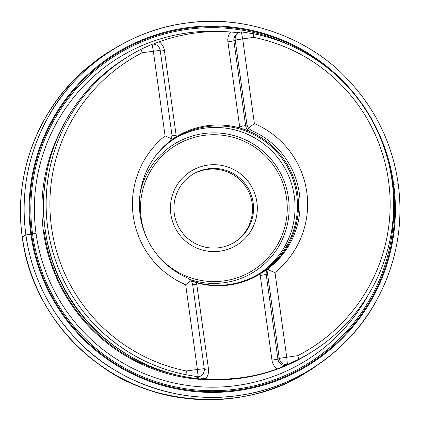 <?xml version="1.0" encoding="UTF-8"?>
<svg xmlns="http://www.w3.org/2000/svg" width="421" height="421" viewBox="0 0 421 421"><rect width="100%" height="100%" fill="white"/><g stroke="black" fill="none" stroke-linecap="round" stroke-linejoin="round"><path stroke-width="0.63" d="M392.493 184.409L398.177 183.74C393.882 153.191 380.91 113.323 345.483 77.111C311.387 41.042 249.353 13.661 186.266 23.092C122.979 31.038 70.696 74.138 47.673 118.064C23.397 162.48 21.745 204.364 25.907 234.929C30.201 265.483 43.174 305.351 78.601 341.563C112.696 377.632 174.736 405.013 237.818 395.582C301.104 387.63 353.387 344.531 376.416 300.61C400.687 256.189 402.339 214.31 398.177 183.74L398.171 183.745M242.649 23.881A188.071 187.855 57.2 0 0 143.019 384.141A188.071 187.855 57.2 0 0 393.656 257.778M253.742 37.369A170.273 170.079 57.2 0 1 297.789 355.656L298.747 359.255L287.427 364.544L286.722 357.182L274.997 272.471A87.668 87.568 57.2 0 0 254.389 123.595L242.67 38.89L253.742 37.369L253.705 33.791L241.391 31.901A7.246 7.236 57.2 0 0 235.213 40.063L246.932 124.763L248.437 128.205L254.389 123.595A87.668 87.568 -122.8 0 1 274.997 272.471L268.045 269.893L270.166 267.019A80.427 80.337 57.2 0 0 251.263 130.436L248.437 128.205M186.077 374.748L186.335 370.985A170.273 170.079 57.2 0 1 142.282 52.693L141.035 49.283A173.894 173.699 57.2 0 0 186.077 374.748L198.107 376.827L196.781 377.679L205.78 378.747A173.894 173.699 57.2 0 0 277.228 368.922L287.427 364.544A7.246 7.236 57.2 0 1 279.26 358.35L277.934 359.208L271.966 360.15L260.046 274.045A80.427 80.337 -122.8 0 1 196.544 282.775L191.581 281.144M141.035 49.283L152.07 44.184L153.349 51.173L165.074 135.878A87.668 87.568 -122.8 0 0 185.677 284.754L197.402 369.459L186.335 370.985M238.975 32.68L230.597 31.985A173.894 173.699 57.2 0 0 159.149 41.811L153.055 44.116M298.747 359.255A173.894 173.699 57.2 0 0 253.705 33.791M297.789 355.656L279.26 358.35L267.54 273.65L268.045 269.893M142.282 52.693L160.233 50.373A7.246 7.236 57.2 0 0 152.07 44.184M170.284 140.777L176.331 136.693A80.427 80.337 -122.8 0 1 239.833 127.963L249.937 131.294L251.263 130.436M239.833 127.963L239.638 126.558L239.917 127.984M176.252 136.741L176.136 135.288L176.331 136.693M196.544 282.775L196.739 284.18L196.46 282.749M260.125 273.997L260.241 275.445L266.214 274.508A7.246 7.236 -122.8 0 1 268.84 267.877L260.046 274.045M185.677 284.754L191.134 280.47L188.229 278.286A80.427 80.337 57.2 0 1 169.326 141.703L171.526 138.783L165.079 135.872M261.746 272.982A80.427 80.337 57.2 0 0 285.654 161.896A80.427 80.337 57.2 0 0 174.62 137.767M191.339 280.765A79.727 79.637 57.2 0 0 284.707 162.422A79.727 79.637 57.2 0 0 157.049 154.002M259.836 273.361A79.727 79.637 57.2 0 0 282.302 163.974A79.727 79.637 57.2 0 0 173.363 139.425M170.847 214.068A43.474 43.426 -122.8 0 1 230.229 167.905A43.474 43.426 -122.8 0 1 240.549 242.48A43.474 43.426 -122.8 0 1 170.847 214.068M174.289 213.668A39.853 39.806 57.2 0 0 235.344 241.728A39.853 39.806 57.2 0 0 247.174 186.656A39.853 39.806 57.2 0 0 174.289 213.668M191.613 175.099A39.853 39.806 -122.8 0 1 252.158 203.475A39.853 39.806 -122.8 0 1 234.834 242.049M171.526 138.783L171.957 135.073L160.233 50.373M204.285 368.664L197.402 369.459L198.107 376.827A7.246 7.236 57.2 0 0 204.285 368.664L192.56 283.964L191.134 280.47M22.281 237.155C32.322 319.813 103.356 389.72 186.156 398.392C221.551 402.497 255.442 397.156 287.843 382.363L287.843 382.363A188.303 188.092 57.2 0 1 22.281 237.149C13.198 175.136 37.858 109.613 85.552 69.033L85.552 69.033A188.303 188.092 57.2 0 0 22.281 237.149L25.907 234.929L36.038 233.423A178.062 177.857 57.2 0 0 368.601 294.342M321.47 362.292A188.303 188.092 57.2 0 0 321.807 362.039M322.244 361.723L321.902 361.981M287.843 382.363L305.236 373.174C242.738 413.301 150.786 404.923 99.303 364.502C45.668 325.322 27.333 273.392 22.35 237.107C15.245 193.034 24.839 111.849 101.082 56.967L85.552 69.033M118.148 46.384L118.522 46.178M118.054 46.447A188.303 188.092 57.2 0 0 117.691 46.647M44.352 232.276A169.668 169.474 57.2 0 0 178.22 375.3M225.451 31.691A178.062 177.857 57.2 0 0 36.038 233.423M290.685 45.584A181.577 181.372 57.2 0 0 32.549 233.902A181.577 181.372 57.2 0 0 226.887 390.135A181.577 181.372 57.2 0 0 393.646 205.069M331.353 71.028A182.598 182.393 57.2 0 0 31.538 234.044A182.598 182.393 57.2 0 0 250.795 387.652A182.598 182.393 57.2 0 0 387.204 157.533M30.849 234.139A183.293 183.082 57.2 0 0 237.381 390.72A183.293 183.082 57.2 0 0 393.672 184.251A183.293 183.082 57.2 0 0 187.14 27.67A183.293 183.082 57.2 0 0 30.849 234.139M311.614 352.04C281.612 371.127 248.827 380.363 213.263 379.737C162.206 378.789 112.275 353.803 80.869 313.498C61.524 288.706 49.625 260.752 45.168 229.629C35.359 164.206 67.05 95.067 122.974 59.85A173.894 173.699 57.2 0 0 45.179 229.613A173.894 173.699 57.2 0 0 311.614 352.04L314.213 350.361M218.757 379.784A171.179 170.984 -122.8 0 1 59.466 133.062M46.305 236.776A169.547 169.358 57.2 0 0 118.827 349.093M268.84 267.877L270.166 267.019M140.182 192.992A75.306 75.222 -122.8 0 1 231.85 135.046A75.306 75.222 -122.8 0 1 286.217 229.019A75.306 75.222 -122.8 0 1 190.281 279.586M154.765 251.6A73.443 73.359 57.2 0 0 275.323 248.358A73.443 73.359 57.2 0 0 229.924 136.525A73.443 73.359 57.2 0 0 149.95 244.138M241.391 31.901L242.67 38.89L235.213 40.063L233.887 40.916L227.914 41.858A13.04 13.03 -122.8 0 1 230.597 31.985M238.454 32.991L237.128 33.843A7.246 7.236 57.2 0 0 233.887 40.916L245.606 125.616L239.638 126.558L227.914 41.858M159.149 41.811A13.04 13.03 -122.8 0 1 164.411 50.588L176.136 135.288L172.021 135.82M160.338 51.115L164.411 50.588M246.932 124.763L245.606 125.616A7.246 7.236 57.2 0 0 249.937 131.294M286.101 365.396A7.246 7.236 57.2 0 1 277.934 359.208L266.214 274.508L267.54 273.65M277.228 368.922A13.04 13.03 -122.8 0 1 271.966 360.15M192.665 284.701L196.739 284.18L208.463 368.88A13.04 13.03 -122.8 0 1 205.78 378.747M196.781 377.679A7.246 7.236 57.2 0 0 199.717 376.59L201.043 375.737M204.348 369.406L208.463 368.88M305.241 373.174L311.493 369.285L323.896 360.592L330.359 355.524M127.516 41.337L120.238 45.142L107.208 52.867L101.093 56.961M122.974 59.85L125.574 58.172"/></g></svg>

